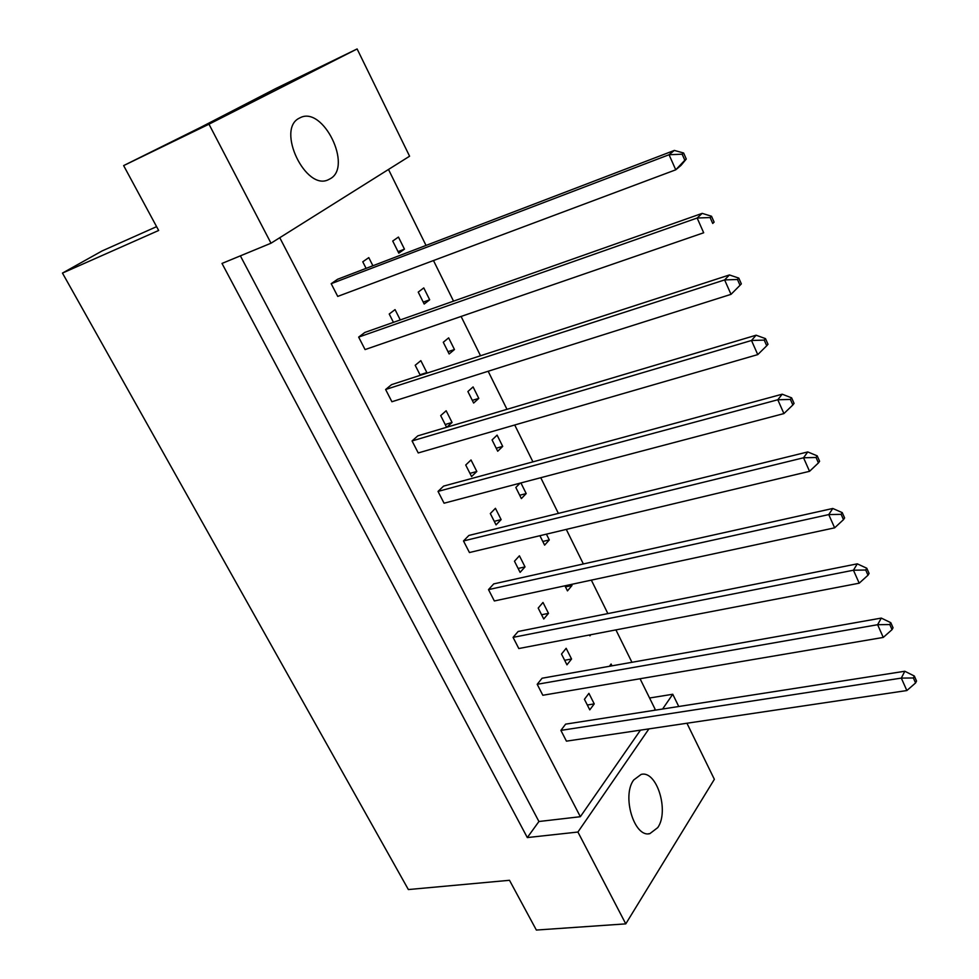 <?xml version="1.0" encoding="UTF-8"?>
<svg xmlns="http://www.w3.org/2000/svg" width="979" height="979" viewBox="0 0 979 979"><rect width="100%" height="100%" fill="white"/><g stroke="black" fill="none" stroke-linecap="round" stroke-linejoin="round"><path stroke-width="1.47" d="M633.719 779.957C621.543 795.878 634.306 838.085 649.897 833.618L657.766 827.598C669.477 810.967 656.664 769.947 641.11 774.438L633.719 779.957M299.476 118.08C275.637 128.983 305.962 191.957 328.724 179.524L330.131 178.79C353.003 166.883 323.107 105.426 300.088 117.774L299.476 118.08M686.94 723.236L714.364 779.308L625.777 923.87L536.357 930.05L509.496 880.292L408.365 889.556L62.46 273.08L158.659 230.469L123.635 165.598L200.487 127.429L275.356 88.746L357.115 48.95L409.589 156.212L271.012 243.208L208.98 124.186L357.115 48.95M156.603 226.651L102.097 250.942L62.46 273.08M123.635 165.598L208.98 124.186M662.599 709.016L672.757 694.258L678.753 706.495M271.012 243.208L222 263.437L527.314 837.571L577.916 832.04L648.918 728.89M577.916 832.04L625.777 923.87M649.566 698.003L672.757 694.258M527.314 837.571L538.927 821.503L580.351 816.706L640.462 730.15M654.217 710.326L655.061 709.114L640.058 678.741M566.156 648.294L561.505 654.07L566.963 664.827L571.565 659.014L566.156 648.294M589.48 634.967L589.921 635.848L590.827 634.71M542.085 678.227L537.202 684.297L542.831 695.261L883.266 637.427L877.625 624.712L881.296 618.092L542.085 678.227M565.617 724.142L560.894 730.383L566.437 741.152L906.848 690.55L901.316 678.104L904.816 671.251L565.617 724.142M588.917 693.352L584.426 699.3L589.774 709.861L594.241 703.889L588.917 693.352M612.01 665.83L611.104 664.019L609.391 666.295M580.351 816.706L279.774 237.713M388.492 169.453L426.024 245.435M433.477 260.536L453.534 301.14M461.097 316.45L480.518 355.756M488.166 371.261L506.975 409.32M514.721 424.996L532.919 461.855M540.751 477.703L558.385 513.4M566.29 529.406L583.362 563.965M591.34 580.131L607.873 613.588M615.926 629.901L631.932 662.293M518.124 631.492L513.069 637.378L518.809 648.539L859.195 583.19L853.443 570.219L857.286 563.843L518.124 631.492M493.722 583.9L488.509 589.615L494.346 600.971L834.634 527.84L828.748 514.587L832.774 508.468L493.722 583.9M468.88 535.452L463.495 540.959L469.443 552.535L809.547 471.315L803.539 457.78L807.761 451.931L468.88 535.452M443.585 486.11L438.017 491.409L444.074 503.206L783.922 413.579L777.791 399.762L782.209 394.194L443.585 486.11M417.813 435.851L412.061 440.942L418.229 452.947L757.758 354.606L751.493 340.484L756.106 335.21L417.813 435.851M391.563 384.637L385.616 389.507L391.906 401.745L731.019 294.349L724.619 279.921L729.441 274.952L391.563 384.637M364.812 332.456L358.657 337.106L365.069 349.576L703.681 232.769L697.146 218.023L702.188 213.373L364.812 332.456M337.547 279.284L331.196 283.69L337.731 296.404L675.755 169.808L669.061 154.731L674.335 150.423L337.547 279.284M564.92 585.809L567.465 590.888L571.993 585.503L571.442 584.402M539.906 535.709L544.618 545.132L549.292 539.931L546.417 534.155M520.045 483.173L515.823 487.481L521.366 498.592L526.2 493.575L520.914 482.941M497.099 435.129L492.07 439.926L497.711 451.233L502.704 446.4L497.099 435.129M473.09 386.925L467.889 391.527L473.64 403.042L478.792 398.392L473.09 386.925M448.651 337.865L443.279 342.258L449.141 353.97L454.464 349.527L448.651 337.865M423.772 287.912L418.229 292.097L424.188 304.028L429.683 299.794L423.772 287.912M398.441 237.065L392.726 241.03L398.796 253.169L404.462 249.155L398.441 237.065M542.99 602.452L538.193 608.057L543.737 618.997L548.497 613.356L542.99 602.452M519.421 555.803L514.464 561.224L520.106 572.36L525.025 566.89L519.421 555.803M495.435 508.309L490.32 513.547L496.059 524.879L501.138 519.604L495.435 508.309M471.021 459.971L465.723 465.013L471.572 476.553L476.822 471.474L471.021 459.971M446.791 427.223L452.065 422.463L446.155 410.764L440.697 415.598L446.608 427.285M425.669 373.562L426.856 372.571L420.835 360.651L415.194 365.277L420.285 375.312M400.276 319.937L395.051 309.609L389.226 314.014L393.448 322.348M372.901 265.762L368.789 257.624L362.768 261.797L366.097 268.356M538.927 821.503L240.369 255.849M587.314 705.015L594.241 703.889M565.47 586.91L571.993 585.503M542.782 541.473L549.292 539.931M519.702 495.252L526.2 493.575M496.206 448.223L502.704 446.4M472.306 400.374L478.792 398.392M447.99 351.681L454.464 349.527M423.234 302.107L429.683 299.794M398.025 251.64L404.462 249.155M564.65 660.274L571.565 659.014M541.595 614.763L548.497 613.356M518.136 568.456L525.025 566.89M494.26 521.33L501.138 519.604M469.957 473.359L476.822 471.474M445.212 424.519L452.065 422.463M420.015 374.786L426.856 372.571M560.894 730.383L901.316 678.104L913.37 677.97L915.573 682.963L916.54 681.029L914.337 676.036L913.37 677.97M906.848 690.55L915.573 682.963M914.337 676.036L904.816 671.251M537.202 684.297L877.625 624.712L889.789 624.541L892.04 629.632L893.044 627.772L890.804 622.681L889.789 624.541M883.266 637.427L892.04 629.632M890.804 622.681L881.296 618.092M513.069 637.378L853.443 570.219L865.717 570.011L868.006 575.211L869.071 573.413L866.782 568.224L865.717 570.011M859.195 583.19L868.006 575.211M866.782 568.224L857.286 563.843M463.495 540.959L803.539 457.78L816.045 457.487L818.432 462.92L819.594 461.256L817.208 455.847L816.045 457.487M809.547 471.315L818.432 462.92M817.208 455.847L807.761 451.931M412.061 440.942L751.493 340.484L764.22 340.105L766.728 345.771L768.001 344.278L765.505 338.624L764.22 340.105M757.758 354.606L766.728 345.771M765.505 338.624L756.106 335.21M358.657 337.106L697.146 218.023L710.118 217.546L712.724 223.457L714.119 222.135L711.513 216.237L710.118 217.546M714.119 222.135L712.724 223.457M711.513 216.237L702.188 213.373M488.509 589.615L828.748 514.587L841.145 514.342L843.482 519.653L844.596 517.928L842.246 512.617L841.145 514.342M834.634 527.84L843.482 519.653M842.246 512.617L832.774 508.468M438.017 491.409L777.791 399.762L790.408 399.432L792.855 404.963L794.067 403.397L791.632 397.866L790.408 399.432M783.922 413.579L792.855 404.963M791.632 397.866L782.209 394.194M385.616 389.507L724.619 279.921L737.468 279.492L740.026 285.281L741.348 283.873L738.802 278.097L737.468 279.492M731.019 294.349L740.026 285.281M738.802 278.097L729.441 274.952M331.196 283.69L669.061 154.731L682.155 154.205L684.823 160.25L686.279 159.039L683.623 152.993L682.155 154.205M686.279 159.039L680.968 165.427L675.755 169.808L684.823 160.25M683.623 152.993L674.335 150.423M648.502 833.765L649.897 833.618"/></g></svg>
